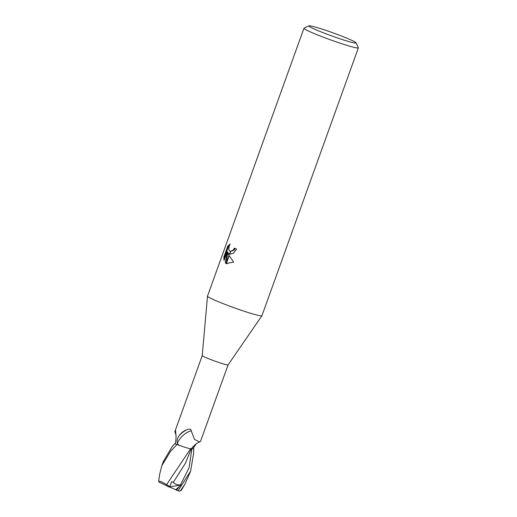 <?xml version="1.0" encoding="UTF-8"?>
<svg xmlns="http://www.w3.org/2000/svg" width="517" height="517" viewBox="0 0 517 517"><rect width="100%" height="100%" fill="white"/><g stroke="black" fill="none" stroke-linecap="round" stroke-linejoin="round"><path stroke-width="0.78" d="M191.238 448.653A12.408 0.821 -160.2 0 1 191.277 448.788A12.408 0.821 -160.2 0 1 178.662 445.098L177.415 443.069A14.935 8.705 131.3 0 1 191.212 430.842L194.521 439.437L199.62 441.996L200.622 441.111L228.087 364.899A13.739 0.911 -160.2 0 1 228.081 364.905A13.739 0.911 -160.2 0 1 219.124 362.579A13.739 0.911 -160.2 0 1 204.984 357.182A13.739 0.911 -160.2 0 1 202.237 355.599A13.739 0.911 -160.2 0 1 202.244 355.586L207.498 296.183A28.92 1.919 -160.2 0 0 213.275 299.511A28.92 1.919 -160.2 0 1 207.504 296.138L303.951 28.248A28.92 1.919 -160.2 0 1 304.054 28.151L308.972 25.85A25.062 1.661 -160.2 0 1 325.794 30.341A25.062 1.661 -160.2 0 1 351.049 39.996A25.062 1.661 -160.2 0 1 356.032 42.795A25.062 1.661 -160.2 0 1 340.625 39.008A25.062 1.661 -160.2 0 1 313.884 28.855A25.062 1.661 -160.2 0 1 308.972 25.85M196.234 443.832L192.983 448.646L191.833 448.329A6.217 0.414 19.8 0 0 191.665 448.284M176.084 435.236L174.862 431.714L175.573 430.428L176.084 437.453L175.437 443.786A13.739 0.911 -160.2 0 0 178.662 445.098M356.032 42.795L358.359 47.7A28.92 1.919 -160.2 0 1 358.371 47.842A28.92 1.919 -160.2 0 1 339.727 43.047A28.92 1.919 -160.2 0 1 309.722 31.621A28.92 1.919 -160.2 0 1 303.951 28.248M227.758 252.923L229.037 255.424L226.149 263.45L225.276 262.83L227.112 251.818L223.99 260.497L223.842 257.052L227.693 246.344L230.188 243.959L229.277 245.795L228.779 249.162L229.173 250.454L230.498 251.372L229.464 254.235L227.758 252.923L229.49 254.164M235.093 248.418L234.085 250.163L230.692 251.449M230.498 251.372A4.621 2.928 -73.3 0 0 230.718 251.391L233.367 249.95L234.401 248.121A28.92 1.919 19.8 0 0 236.573 249.045L233.542 253.181L229.748 254.293M229.47 245.291L228.443 246.57L224.585 257.279L223.835 257.052M228.443 246.57L227.693 246.344M226.343 263.541L229.173 255.663L233.626 262.074L226.343 263.541A10.469 6.631 106.7 0 1 226.149 263.45M230.718 251.391L229.671 254.28A7.606 4.815 106.7 0 1 229.464 254.235M224.591 257.279L224.507 259.049M227.112 251.818L227.842 252.037L226.22 263.243M226.401 263.379L227.247 263.838M225.994 263.043L225.283 262.83M358.371 47.842L261.925 315.732A28.92 1.919 -160.2 0 1 243.281 310.937A28.92 1.919 -160.2 0 1 213.275 299.511A28.92 1.919 -160.2 0 0 243.055 310.859A28.92 1.919 -160.2 0 0 261.912 315.764M177.415 443.069C176.659 441.382 177.098 439.095 178.733 436.219A15.684 9.144 131.3 0 1 188.169 429.259C190.185 428.903 191.2 429.427 191.212 430.842M178.733 436.219C181.034 432.813 184.175 430.493 188.169 429.259M176.077 434.984A15.736 8.472 -96.4 0 0 174.862 431.714M193.015 448.594A14.457 0.956 -160.2 0 1 193.571 448.834L193.668 452.931L190.624 471.103L178.068 490.788A14.463 0.956 -160.2 0 0 179.315 491.15L180.291 490.976L184.827 484.364L190.489 471.459M175.444 443.767L174.849 443.599L172.232 446.507L163.294 461.636M178.359 490.917L175.709 489.741L181.124 484.952L180.446 484.965C177.396 485.062 175.005 484.19 173.279 482.342L171.722 481.605L169.563 487.169L159.1 482.109L158.629 481.159L159.753 473.934L161.84 465.668L170.455 451.444L176.976 444.484L182.475 446.442M181.409 490.103L180.291 490.976M190.586 448.801L166.623 484.629L160.968 481.54L158.629 481.159M191.658 448.297L193.953 448.937M173.279 482.342L185.273 463.503L191.335 448.711M170.061 486.794L166.332 484.461M190.573 448.743L191.316 448.685M176.976 444.484A14.457 0.956 -160.2 0 1 174.849 443.599M175.709 489.741L169.666 486.995M181.124 484.952L169.718 486.911M191.833 448.329A21.727 12.667 131.3 0 1 195.859 444.161M176.575 490.116L178.94 487.085M180.446 484.965L189.086 467.685L191.949 448.381M175.166 430.797L202.237 355.593M191.277 448.788C194.218 445.195 196.996 442.927 199.62 441.996M228.081 364.905L261.906 315.771M163.411 461.306L161.84 465.668M181.383 490.148L184.827 484.364"/></g></svg>
